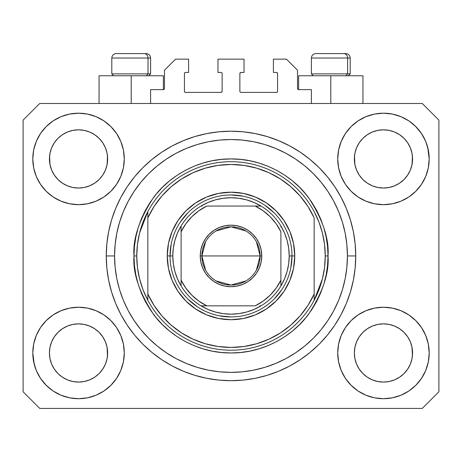 <?xml version="1.0" encoding="UTF-8"?>
<svg xmlns="http://www.w3.org/2000/svg" width="462" height="462" viewBox="0 0 462 462"><rect width="100%" height="100%" fill="white"/><g stroke="black" fill="none" stroke-linecap="round" stroke-linejoin="round"><path stroke-width="0.69" d="M150.612 103.488L150.612 89.628L163.363 89.628L150.612 89.628L150.612 103.488M164.472 88.519L164.472 70.224L164.472 88.519A1.109 1.109 0 0 1 163.363 89.628L163.785 89.541L163.363 89.628L163.363 75.768L131.208 75.768L131.208 103.488L131.208 75.768L99.053 75.768L99.053 103.488M164.472 70.224L175.56 59.136L188.588 59.136L188.588 72.442L185.539 72.442L188.588 72.442L188.588 59.136L175.56 59.136L164.472 70.224M184.43 73.55L184.43 91.291L184.43 73.55A1.109 1.109 0 0 1 185.539 72.442L185.118 72.528L185.539 72.442M185.539 92.4L221.021 92.4L185.539 92.4A1.109 1.109 0 0 1 184.43 91.291L184.517 91.713L184.43 91.291M221.806 92.077L221.442 92.313L222.13 91.291L222.13 73.55L222.13 91.291A1.109 1.109 0 0 1 221.021 92.4L221.442 92.313L221.021 92.4M221.021 72.442L217.972 72.442L221.021 72.442A1.109 1.109 0 0 1 222.13 73.55L222.043 73.129L222.13 73.55M217.972 72.442L217.972 59.136L217.972 72.442M244.028 59.136L217.972 59.136L244.028 59.136L244.028 72.442L240.979 72.442L244.028 72.442L244.028 59.136M240.194 72.765L240.558 72.528L239.87 73.55L239.87 91.291L239.87 73.55A1.109 1.109 0 0 1 240.979 72.442L240.558 72.528L240.979 72.442M240.979 92.4L276.461 92.4L240.979 92.4A1.109 1.109 0 0 1 239.87 91.291L239.957 91.713L239.87 91.291M277.57 91.291L277.57 73.55L277.57 91.291A1.109 1.109 0 0 1 276.461 92.4L276.882 92.313L276.461 92.4M276.461 72.442L273.412 72.442L276.461 72.442A1.109 1.109 0 0 1 277.57 73.55L277.483 73.129L277.57 73.55M273.412 72.442L273.412 59.136L286.44 59.136L297.528 70.224L297.528 88.519L297.528 70.224L286.44 59.136L273.412 59.136L273.412 72.442M298.637 75.768L330.792 75.768L330.792 103.488L330.792 75.768L362.947 75.768L298.637 75.768L298.637 89.628L311.388 89.628L298.637 89.628A1.109 1.109 0 0 1 297.528 88.519L297.615 88.941L297.528 88.519M311.388 89.628L311.388 103.488L311.388 89.628M276.882 72.528L277.483 73.129L276.882 72.528M277.483 91.713L276.882 92.313L277.483 91.713M240.194 92.077L239.957 91.713M221.806 72.765L222.043 73.129M185.118 92.313L184.517 91.713L185.118 92.313M184.517 73.129L185.118 72.528L184.517 73.129M298.637 89.628L297.615 88.941M164.385 88.941L163.785 89.541M359.24 142.781L356.572 147.788L359.257 142.758L362.878 138.346L359.257 142.758L362.878 138.346L367.29 134.725L362.878 138.346L367.29 134.725L372.32 132.04L367.29 134.725L372.32 132.04L377.783 130.382L372.32 132.04L377.783 130.382L383.46 129.822L389.137 130.382L383.46 129.822L389.137 130.382L394.6 132.04L389.16 130.382L394.6 132.04L399.63 134.725L394.635 132.051M362.889 179.516A29.106 29.106 0 0 0 372.314 185.816L367.29 183.131L372.32 185.816A29.106 29.106 0 0 0 377.772 187.474L372.297 185.805M54.32 142.781L51.652 147.788L54.337 142.758L57.958 138.346L54.337 142.758L57.958 138.346L62.37 134.725L57.958 138.346L62.37 134.725L67.4 132.04L62.37 134.725L67.4 132.04L72.863 130.382L67.4 132.04L72.863 130.382L78.54 129.822L84.217 130.382L78.54 129.822L84.217 130.382L89.68 132.04L84.24 130.382L89.68 132.04L94.71 134.725L89.715 132.051M57.969 179.516A29.106 29.106 0 0 0 67.394 185.816L62.37 183.131L67.4 185.816A29.106 29.106 0 0 0 72.852 187.474L67.377 185.805M58.021 179.568L54.337 175.098L51.652 170.068L49.994 164.605L51.652 170.062L49.994 164.605L49.573 156.075L49.434 158.928A29.106 29.106 0 0 1 78.54 129.822A29.106 29.106 0 0 1 107.646 158.928L107.507 161.781L107.646 158.928A29.106 29.106 0 0 1 78.54 188.034A29.106 29.106 0 0 1 49.434 158.928A29.106 29.106 0 0 0 49.573 161.781L49.994 164.605A29.106 29.106 0 0 0 57.952 179.499M72.869 187.474A29.106 29.106 0 0 0 84.211 187.474M94.779 183.085L89.68 185.816L84.217 187.474A29.106 29.106 0 0 0 99.111 179.516M99.128 179.499A29.106 29.106 0 0 0 107.086 164.616L105.428 170.068L107.086 164.605L105.428 170.068L102.743 175.098L105.428 170.068L102.743 175.098L99.122 179.51L102.743 175.098L99.122 179.51L94.71 183.131L99.122 179.51L94.71 183.131L89.645 185.834M89.68 132.04L94.71 134.725L99.122 138.346L102.743 142.758L105.428 147.788L107.086 153.251L105.428 147.788L107.086 153.251L107.646 158.974M362.941 179.568L359.257 175.098L356.572 170.068L354.914 164.605L356.572 170.062L354.914 164.605L354.493 156.075L354.354 158.928A29.106 29.106 0 0 1 383.46 129.822A29.106 29.106 0 0 1 412.566 158.928L412.427 161.781L412.566 158.928A29.106 29.106 0 0 1 383.46 188.034A29.106 29.106 0 0 1 354.354 158.928A29.106 29.106 0 0 0 354.493 161.781L354.914 164.605A29.106 29.106 0 0 0 362.872 179.499M377.789 187.474A29.106 29.106 0 0 0 389.131 187.474M399.699 183.085L394.6 185.816L389.137 187.474A29.106 29.106 0 0 0 404.031 179.516M404.048 179.499A29.106 29.106 0 0 0 412.006 164.616L410.348 170.068L412.006 164.605L410.348 170.068L407.663 175.098L410.348 170.068L407.663 175.098L404.042 179.51L407.663 175.098L404.042 179.51L399.63 183.131L404.042 179.51L399.63 183.131L394.565 185.834M394.6 132.04L399.63 134.725L404.042 138.346L407.663 142.758L410.348 147.788L412.006 153.251L410.348 147.788L412.006 153.251L412.566 158.974M354.493 355.815A29.106 29.106 0 0 0 354.493 355.821L354.354 352.968L354.914 358.645L356.572 364.108L354.914 358.645L354.354 352.968A29.106 29.106 0 0 1 383.46 323.862A29.106 29.106 0 0 1 412.566 352.968L412.566 353.014M383.443 382.074A29.106 29.106 0 0 0 383.448 382.074L377.783 381.514A29.106 29.106 0 0 0 377.772 381.514L372.314 379.856L377.783 381.514L372.32 379.856L367.29 377.171L372.32 379.856L367.29 377.171L362.878 373.55L359.257 369.138L356.572 364.108L354.914 358.645M404.031 332.38A29.106 29.106 0 0 0 394.606 326.08L389.137 324.422L394.6 326.08L399.63 328.765L394.6 326.08L399.63 328.765L404.042 332.386L407.663 336.798L410.348 341.828L412.006 347.291L410.348 341.828L412.006 347.291L412.422 355.838A29.106 29.106 0 0 0 412.427 355.815L412.566 352.968L412.006 358.645L410.348 364.108L412.006 358.645L410.348 364.108L407.663 369.138L410.348 364.108L407.663 369.138L404.042 373.55L407.663 369.138L404.042 373.55L399.63 377.171L404.042 373.55L399.63 377.171L394.6 379.856L399.63 377.171L394.6 379.856L389.137 381.514A29.106 29.106 0 0 0 389.154 381.514L383.46 382.074A29.106 29.106 0 0 0 383.477 382.074M49.573 355.815A29.106 29.106 0 0 0 49.573 355.821L49.434 352.968L49.994 358.645L51.652 364.108L49.994 358.645L49.434 352.968A29.106 29.106 0 0 1 78.54 323.862A29.106 29.106 0 0 1 107.646 352.968L107.646 353.014M78.523 382.074A29.106 29.106 0 0 0 78.528 382.074L72.863 381.514A29.106 29.106 0 0 0 72.852 381.514L67.394 379.856L72.863 381.514L67.4 379.856L62.37 377.171L67.4 379.856L62.37 377.171L57.958 373.55L54.337 369.138L51.652 364.108L49.994 358.645M99.111 332.38A29.106 29.106 0 0 0 89.686 326.08L84.217 324.422L89.68 326.08L94.71 328.765L89.68 326.08L94.71 328.765L99.122 332.386L102.743 336.798L105.428 341.828L107.086 347.291L105.428 341.828L107.086 347.291L107.502 355.838A29.106 29.106 0 0 0 107.507 355.815L107.646 352.968L107.086 358.645L105.428 364.108L107.086 358.645L105.428 364.108L102.743 369.138L105.428 364.108L102.743 369.138L99.122 373.55L102.743 369.138L99.122 373.55L94.71 377.171L99.122 373.55L94.71 377.171L89.68 379.856L94.71 377.171L89.68 379.856L84.217 381.514A29.106 29.106 0 0 0 84.234 381.514L78.54 382.074A29.106 29.106 0 0 0 78.557 382.074M46.2 320.628L53.13 314.94L61.036 310.712L69.618 308.108L78.54 307.23L87.462 308.108L96.044 310.712L103.95 314.94L110.88 320.628L116.568 327.558L120.796 335.464L123.4 344.046L124.278 352.968A45.738 45.738 0 0 1 78.54 398.706A45.738 45.738 0 0 1 32.802 352.968L33.68 344.046L36.284 335.464L40.512 327.558L46.2 320.628L49.434 317.683M428.32 344.046L429.198 352.968A45.738 45.738 0 0 1 383.46 398.706A45.738 45.738 0 0 1 337.722 352.968L338.6 344.046L341.204 335.464L345.432 327.558L351.12 320.628L358.05 314.94L365.956 310.712L374.538 308.108L383.46 307.23L392.382 308.108L400.964 310.712L408.87 314.94L415.8 320.628L421.488 327.558L425.716 335.464L428.32 344.046L429.198 352.968L428.32 361.89L425.716 370.472L421.488 378.378L415.8 385.308L408.87 390.996L400.964 395.224L392.382 397.828L383.46 398.706L374.538 397.828L365.956 395.224L358.05 390.996L351.12 385.308L345.432 378.378L341.204 370.472L338.6 361.89L337.722 352.968A45.738 45.738 0 0 1 383.46 307.23A45.738 45.738 0 0 1 429.198 352.968L428.32 361.89M427.743 147.47L429.198 158.928A45.738 45.738 0 0 1 383.46 204.666A45.738 45.738 0 0 1 337.722 158.928L338.6 150.006L341.204 141.424L345.432 133.518L351.12 126.588L358.05 120.9L365.956 116.672L374.538 114.068L383.46 113.19L392.382 114.068L400.964 116.672L408.87 120.9L415.8 126.588L421.488 133.518L425.716 141.424L428.32 150.006L429.198 158.928L428.32 167.85L425.716 176.432L421.488 184.338L415.8 191.268L412.566 194.213M33.68 167.85L32.802 158.928A45.738 45.738 0 0 1 78.54 113.19A45.738 45.738 0 0 1 124.278 158.928A45.738 45.738 0 0 1 78.54 204.666A45.738 45.738 0 0 1 32.802 158.928L33.68 150.006L36.284 141.424L40.512 133.518L46.2 126.588L53.13 120.9L61.036 116.672L69.618 114.068L78.54 113.19L87.462 114.068L96.044 116.672L103.95 120.9L110.88 126.588L116.568 133.518L120.796 141.424L123.4 150.006L124.278 158.928L123.4 167.85L120.796 176.432L116.568 184.338L110.88 191.268L103.95 196.956L96.044 201.184L87.462 203.788L78.54 204.666L69.618 203.788L61.036 201.184L53.13 196.956L46.2 191.268L40.512 184.338L36.284 176.432L33.68 167.85L32.802 158.928L33.68 150.006M355.74 255.948A124.74 124.74 0 0 1 231 380.688A124.74 124.74 0 0 1 106.26 255.948L106.861 243.722L108.657 231.612L111.631 219.739L115.754 208.212L120.992 197.147L127.281 186.648L134.575 176.813L142.793 167.741L151.865 159.523L161.7 152.229L172.199 145.94L183.264 140.702L194.791 136.579L206.664 133.605L218.774 131.809L231 131.208L243.226 131.809L255.336 133.605L267.209 136.579L278.736 140.702L289.801 145.94L300.3 152.229L310.135 159.523L319.207 167.741L327.425 176.813L334.719 186.648L341.008 197.147L346.246 208.212L350.369 219.739L353.343 231.612L355.139 243.722L355.74 255.948L355.139 268.174L353.343 280.284L350.369 292.157L346.246 303.684L341.008 314.749L334.719 325.248L327.425 335.083L319.207 344.155L310.135 352.373L300.3 359.667L289.801 365.956L278.736 371.194L267.209 375.317L255.336 378.291L243.226 380.087L231 380.688L218.774 380.087L206.664 378.291L194.791 375.317L183.264 371.194L172.199 365.956L161.7 359.667L151.865 352.373L142.793 344.155L134.575 335.083L127.281 325.248L120.992 314.749L115.754 303.684L111.631 292.157L108.657 280.284L106.861 268.174L106.26 255.948A124.74 124.74 0 0 1 231 131.208A124.74 124.74 0 0 1 355.74 255.948L347.424 255.948L355.74 255.948M89.68 185.816L94.71 183.131M67.4 185.816L72.863 187.474L67.4 185.816L62.37 183.131L67.4 185.816M394.6 185.816L399.63 183.131M372.32 185.816L377.783 187.474L372.32 185.816L367.29 183.131L372.32 185.816M412.566 352.968L412.427 350.115L412.566 352.968A29.106 29.106 0 0 1 383.46 382.074A29.106 29.106 0 0 1 354.354 352.968L354.914 347.291L356.572 341.828L354.914 347.291L356.572 341.828L359.257 336.798L356.572 341.828A29.106 29.106 0 0 0 354.914 347.28L354.354 352.702M107.646 352.968L107.507 350.115L107.646 352.968A29.106 29.106 0 0 1 78.54 382.074A29.106 29.106 0 0 1 49.434 352.968L49.994 347.291L51.652 341.828L49.994 347.291L51.652 341.828L54.337 336.798L51.652 341.828A29.106 29.106 0 0 0 49.994 347.28L49.434 352.702M54.32 336.821L57.958 332.386L54.337 336.798L57.958 332.386L62.37 328.765L57.958 332.386L62.37 328.765L67.4 326.08L62.37 328.765L67.4 326.08L72.863 324.422L67.4 326.08A29.106 29.106 0 0 0 57.969 332.38M359.24 336.821L362.878 332.386L359.257 336.798L362.878 332.386L367.29 328.765L362.878 332.386L367.29 328.765L372.32 326.08L367.29 328.765L372.32 326.08L377.783 324.422L372.32 326.08A29.106 29.106 0 0 0 362.889 332.38M354.354 158.882L354.914 153.251L356.572 147.788L354.914 153.251L356.572 147.788L359.257 142.758M412.566 158.928L412.427 156.075A29.106 29.106 0 0 0 412.427 156.075L412.006 164.605L412.427 161.781M49.434 158.882L49.994 153.251L51.652 147.788L49.994 153.251L51.652 147.788L54.337 142.758M107.646 158.928L107.507 156.075A29.106 29.106 0 0 0 107.507 156.075L107.086 164.605L107.507 161.781M422.268 408.408L39.732 408.408L23.1 391.776L23.1 120.12L39.732 103.488L422.268 103.488L438.9 120.12L438.9 391.776L422.268 408.408L438.9 391.776L438.9 120.12L422.268 103.488L39.732 103.488L23.1 120.12L23.1 391.776L39.732 408.408L422.268 408.408M34.257 364.426L32.802 352.968A45.738 45.738 0 0 1 78.54 307.23A45.738 45.738 0 0 1 124.278 352.968L123.4 361.89L120.796 370.472L116.568 378.378L110.88 385.308L103.95 390.996L96.044 395.224L87.462 397.828L78.54 398.706L69.618 397.828L61.036 395.224L53.13 390.996L46.2 385.308L40.512 378.378L36.284 370.472L33.68 361.89L32.802 352.968L33.68 344.046M412.566 317.683L415.8 320.628M49.434 194.213L46.2 191.268M415.8 191.268L408.87 196.956L400.964 201.184L392.382 203.788L383.46 204.666L374.538 203.788L365.956 201.184L358.05 196.956L351.12 191.268L345.432 184.338L341.204 176.432L338.6 167.85L337.722 158.928A45.738 45.738 0 0 1 383.46 113.19A45.738 45.738 0 0 1 429.198 158.928L428.32 167.85M350.369 219.739L349.642 217.423M278.736 140.702L267.209 136.579L278.736 140.702M194.791 136.579L183.264 140.702L194.791 136.579M115.754 208.212L114.992 210.106M111.631 292.157L112.358 294.473M183.264 371.194L194.791 375.317L183.264 371.194M267.209 375.317L278.736 371.194L267.209 375.317M346.246 303.684L347.008 301.79M163.363 75.768L99.053 75.768M53.13 120.9L51.894 121.754M40.512 133.518L45.189 127.627M84.217 187.474L78.54 188.034L72.863 187.474L78.54 188.034L84.217 187.474M57.958 179.51L62.37 183.131L57.958 179.51L54.337 175.098L51.652 170.068M421.488 133.518L415.321 126.109M358.05 120.9L351.12 126.588M341.204 141.424L340.147 144.231M421.488 184.338L422.332 183.027M389.137 187.474L383.46 188.034L377.783 187.474L383.46 188.034L389.137 187.474M362.878 179.51L367.29 183.131L362.878 179.51L359.257 175.098L356.572 170.068M408.87 390.996L410.106 390.142M421.488 378.378L416.811 384.269M389.131 324.422A29.106 29.106 0 0 0 383.472 323.862L377.783 324.422A29.106 29.106 0 0 0 372.326 326.074L377.783 324.422L383.46 323.862L389.137 324.422L394.6 326.08A29.106 29.106 0 0 0 389.148 324.422L383.46 323.862A29.106 29.106 0 0 0 377.789 324.422M40.512 327.558L39.668 328.869M40.512 378.378L46.679 385.787M103.95 390.996L110.88 385.308M120.796 370.472L121.853 367.665M84.211 324.422A29.106 29.106 0 0 0 78.552 323.862L72.863 324.422A29.106 29.106 0 0 0 67.406 326.074L72.863 324.422L78.54 323.862L84.217 324.422L89.68 326.08A29.106 29.106 0 0 0 84.228 324.422L78.54 323.862A29.106 29.106 0 0 0 72.869 324.422M46.2 126.588L46.679 126.109M107.646 123.643L110.88 126.588M415.8 126.588L416.811 127.627M415.8 385.308L415.321 385.787M354.354 388.253L351.12 385.308M367.29 377.171L362.878 373.55L359.274 369.161M46.2 385.308L45.189 384.269M62.37 377.171L57.958 373.55L54.354 369.161M107.507 350.115L107.086 347.291A29.106 29.106 0 0 0 99.128 332.397M57.952 332.397A29.106 29.106 0 0 0 51.652 341.822L54.337 336.798M49.573 350.115A29.106 29.106 0 0 0 49.434 352.956L49.573 350.115M99.059 332.328L102.743 336.798L105.428 341.828M412.427 350.115L412.006 347.291A29.106 29.106 0 0 0 404.048 332.397M362.872 332.397A29.106 29.106 0 0 0 356.572 341.822L359.257 336.798M354.493 350.115A29.106 29.106 0 0 0 354.354 352.956L354.493 350.115M403.979 332.328L407.663 336.798L410.348 341.828M399.63 134.725L404.042 138.346L407.663 142.758L410.348 147.788M383.46 129.822L377.801 130.376M94.71 134.725L99.122 138.346L102.743 142.758L105.428 147.788M78.54 129.822L72.88 130.376M94.71 328.765L99.122 332.386L102.743 336.798M107.086 153.251L107.507 156.075M49.573 156.075L49.994 153.251M399.63 328.765L404.042 332.386L407.663 336.798M412.006 153.251L412.427 156.075M354.493 156.075L354.914 153.251M359.257 369.138L356.572 364.108M389.137 381.514L383.46 382.074L377.783 381.514M412.427 355.821L412.006 358.645M54.337 369.138L51.652 364.108M84.217 381.514L78.54 382.074L72.863 381.514M107.507 355.821L107.086 358.645M347.597 73.885L345.963 75.768L347.597 73.885L350.196 73.885L347.597 73.885L347.597 58.027L347.597 73.885L311.388 73.885L347.597 73.885M345.634 53.592L343.757 53.592A4.435 3.84 90 0 1 347.597 58.027L311.388 58.027C311.659 55.342 313.138 53.863 315.823 53.592C313.138 53.863 311.659 55.342 311.388 58.027L311.388 73.885L313.271 75.768M348.313 75.768L350.196 73.885L350.196 58.027C349.925 55.342 348.446 53.863 345.761 53.592C348.446 53.863 349.925 55.342 350.196 58.027L347.597 58.027A4.435 3.84 -90 0 0 343.757 53.592L315.858 53.592M343.757 53.592L315.968 53.592M311.579 58.027L347.597 58.027M148.013 73.885L146.379 75.768L148.013 73.885L150.612 73.885L148.013 73.885L148.013 58.027L148.013 73.885L111.804 73.885L148.013 73.885M146.05 53.592L144.173 53.592A4.435 3.84 90 0 1 148.013 58.027L111.804 58.027C112.075 55.342 113.554 53.863 116.239 53.592C113.554 53.863 112.075 55.342 111.804 58.027L111.804 73.885L113.687 75.768M148.729 75.768L150.612 73.885L150.612 58.027C150.341 55.342 148.862 53.863 146.177 53.592C148.862 53.863 150.341 55.342 150.612 58.027L148.013 58.027A4.435 3.84 -90 0 0 144.173 53.592L116.274 53.592M144.173 53.592L116.384 53.592M111.995 58.027L148.013 58.027M167.244 255.948L170.016 255.948L167.244 255.948L168.468 243.509L172.095 231.549L177.991 220.53L185.92 210.868L195.582 202.939L206.601 197.043L218.561 193.416L231 192.192L243.439 193.416L255.399 197.043L266.418 202.939L276.08 210.868L284.009 220.53L289.905 231.549L293.532 243.509L294.756 255.948A63.756 63.756 0 0 1 231 319.704A63.756 63.756 0 0 1 167.244 255.948A63.756 63.756 0 0 1 231 192.192A63.756 63.756 0 0 1 294.756 255.948L293.532 268.387L289.905 280.347L284.009 291.366L276.08 301.028L266.418 308.957L255.399 314.853L243.439 318.48L231 319.704L218.561 318.48L206.601 314.853L195.582 308.957L185.92 301.028L177.991 291.366L172.095 280.347L168.468 268.387L167.244 255.948M291.984 255.948L294.756 255.948L291.984 255.948A60.984 60.984 0 0 0 231 194.964A60.984 60.984 0 0 0 170.016 255.948L172.788 255.948A58.212 58.212 0 0 1 181.104 225.964L177.518 232.969L174.907 240.39L173.319 248.1L172.788 255.948L173.319 263.796L174.907 271.506L177.518 278.927L181.104 285.932A58.212 58.212 0 0 1 172.788 255.948L170.016 255.948A60.984 60.984 0 0 1 231 194.964A60.984 60.984 0 0 1 291.984 255.948A60.984 60.984 0 0 1 231 316.932A60.984 60.984 0 0 1 170.016 255.948A60.984 60.984 0 0 0 231 316.932A60.984 60.984 0 0 0 291.984 255.948L289.212 255.948L291.984 255.948L290.812 267.845M133.98 255.948L136.752 255.948A94.248 94.248 0 0 1 314.16 211.596A94.248 94.248 0 0 1 325.248 255.948L328.02 255.948C329.314 272.811 322.846 292.215 308.616 314.16C293.728 334.996 263.935 353.355 231 352.968C198.065 353.355 168.272 334.996 153.384 314.16C139.154 292.215 132.686 272.811 133.98 255.948L134.448 265.459L135.845 274.878L138.155 284.113L141.366 293.075L145.438 301.68L150.329 309.852L156 317.498L162.399 324.549L169.45 330.948L177.096 336.619L185.268 341.51L193.873 345.582L202.835 348.793L212.07 351.103L221.489 352.5L231 352.968L240.511 352.5L249.93 351.103L259.165 348.793L268.127 345.582L276.732 341.51L284.904 336.619L292.55 330.948L299.601 324.549L306 317.498L311.671 309.852L316.562 301.68L320.634 293.075L323.845 284.113L326.155 274.878L327.552 265.459L328.02 255.948L327.552 246.437L326.155 237.018L323.845 227.783L320.634 218.821L316.562 210.216L311.671 202.044L306 194.398L299.601 187.347L292.55 180.948L284.904 175.277L276.732 170.386L268.127 166.314L259.165 163.103L249.93 160.793L240.511 159.396L231 158.928L221.489 159.396L212.07 160.793L202.835 163.103L193.873 166.314L185.268 170.386L177.096 175.277L169.45 180.948L162.399 187.347L156 194.398L150.329 202.044L145.438 210.216L141.366 218.821L138.155 227.783L135.845 237.018L134.448 246.437L133.98 255.948C132.686 239.085 139.154 219.681 153.384 197.736C168.272 176.9 198.065 158.541 231 158.928C263.935 158.541 293.728 176.9 308.616 197.736C322.846 219.681 329.314 239.085 328.02 255.948L325.248 255.948A94.248 94.248 0 0 1 314.16 300.3L322.436 278.805L324.543 267.463L325.248 255.948L324.543 244.433L322.436 233.091L318.953 222.089L314.16 211.596A94.248 94.248 0 0 0 147.84 211.596L147.84 294.057L154.1 305.492L161.925 315.921L171.154 325.132L181.595 332.935L193.041 339.177L205.255 343.728L217.995 346.494L231 347.424L244.005 346.494L256.745 343.728L268.959 339.177L280.405 332.935L290.846 325.132L300.075 315.921L307.9 305.492L314.16 294.057L314.16 217.839L307.9 206.404L300.075 195.975L290.846 186.763L280.405 178.961L268.959 172.719L256.745 168.168L244.005 165.402L231 164.472L217.995 165.402L205.255 168.168L193.041 172.719L181.595 178.961L171.154 186.763L161.925 195.975L154.1 206.404L147.84 217.839A91.476 91.476 0 0 1 314.16 217.839L314.16 294.057A91.476 91.476 0 0 1 147.84 294.057L147.84 300.3A94.248 94.248 0 0 1 136.752 255.948L133.98 255.948M106.26 255.948L114.576 255.948A116.424 116.424 0 0 1 231 139.524A116.424 116.424 0 0 1 347.424 255.948L346.864 267.359L345.189 278.661L342.411 289.743L338.559 300.502L333.679 310.828L327.801 320.628L320.998 329.804L313.323 338.271L304.856 345.946L295.68 352.749L285.88 358.627L275.554 363.507L264.795 367.359L253.713 370.137L242.411 371.812L231 372.372L219.589 371.812L208.287 370.137L197.205 367.359L186.446 363.507L176.12 358.627L166.32 352.749L157.144 345.946L148.677 338.271L141.002 329.804L134.199 320.628L128.321 310.828L123.441 300.502L119.589 289.743L116.811 278.661L115.136 267.359L114.576 255.948L115.136 244.537L116.811 233.235L119.589 222.153L123.441 211.394L128.321 201.068L134.199 191.268L141.002 182.092L148.677 173.625L157.144 165.95L166.32 159.147L176.12 153.268L186.446 148.389L197.205 144.537L208.287 141.759L219.589 140.084L231 139.524L242.411 140.084L253.713 141.759L264.795 144.537L275.554 148.389L285.88 153.268L295.68 159.147L304.856 165.95L313.323 173.625L320.998 182.092L327.801 191.268L333.679 201.068L338.559 211.394L342.411 222.153L345.189 233.235L346.864 244.537L347.424 255.948A116.424 116.424 0 0 1 231 372.372A116.424 116.424 0 0 1 114.576 255.948L106.26 255.948M314.16 300.3A94.248 94.248 0 0 1 147.84 300.3A94.248 94.248 0 0 0 314.16 300.3L314.16 294.057L314.16 300.3L318.953 289.807L322.436 278.805M350.369 292.157L349.642 294.473M115.754 303.684L114.992 301.79M111.631 219.739L112.358 217.423M346.246 208.212L347.008 210.106M274.122 212.826L264.882 205.243M242.897 196.136L231 194.964M187.878 212.826L180.296 222.066M171.188 244.052L170.016 255.948M187.878 299.07L197.118 306.653M219.103 315.76L231 316.932M274.122 299.07L281.704 289.83M147.84 211.596L139.564 233.091L137.457 244.433L136.752 255.948L137.457 267.463L139.564 278.805L143.047 289.807L147.84 300.3L147.84 211.596L143.047 222.089L139.564 233.091M205.59 270.149L201.894 255.948A29.106 29.106 0 0 0 231 285.054A29.106 29.106 0 0 0 260.106 255.948L261.769 255.948A30.769 30.769 0 0 1 231 286.717A30.769 30.769 0 0 1 200.231 255.948L260.106 255.948A29.106 29.106 0 0 1 231 285.054A29.106 29.106 0 0 1 201.894 255.948L205.59 241.747M256.41 241.747L260.106 255.948L256.41 270.149M245.986 280.902L231 285.054L216.014 280.902M181.104 285.932L181.104 280.116A55.44 55.44 0 0 0 206.832 305.844L255.168 305.844A55.44 55.44 0 0 0 280.896 280.116L280.896 231.78A55.44 55.44 0 0 0 255.168 206.052L206.832 206.052A55.44 55.44 0 0 0 181.104 231.78L181.104 280.116L185.822 288.08L191.799 295.149L198.868 301.126L206.832 305.844L201.016 305.844A58.212 58.212 0 0 1 181.104 285.932A58.212 58.212 0 0 0 201.016 305.844L255.168 305.844L263.132 301.126L270.201 295.149L276.178 288.08L280.896 280.116L280.896 285.932A58.212 58.212 0 0 1 201.016 305.844L208.021 309.43L215.442 312.041L223.152 313.629L231 314.16L238.848 313.629L246.558 312.041L253.979 309.43L260.984 305.844A58.212 58.212 0 0 0 280.896 285.932L284.482 278.927L287.093 271.506L288.681 263.796L289.212 255.948A58.212 58.212 0 0 1 280.896 285.932L280.896 231.78L276.178 223.816L270.201 216.747L263.132 210.77L255.168 206.052L260.984 206.052A58.212 58.212 0 0 1 289.212 255.948L288.681 248.1L287.093 240.39L284.482 232.969L280.896 225.964A58.212 58.212 0 0 0 260.984 206.052L206.832 206.052L198.868 210.77L191.799 216.747L185.822 223.816L181.104 231.78L181.104 225.964A58.212 58.212 0 0 1 260.984 206.052L253.979 202.466L246.558 199.855L238.848 198.267L231 197.736L223.152 198.267L215.442 199.855L208.021 202.466L201.016 206.052A58.212 58.212 0 0 0 181.104 225.964L181.104 284.84M280.896 225.964L280.896 227.056M201.016 206.052L202.108 206.052M260.984 305.844L259.892 305.844M261.769 255.948L261.18 261.948L259.425 267.723L256.583 273.042L252.754 277.702L248.094 281.531L242.775 284.373L237 286.128L231 286.717L225 286.128L219.225 284.373L213.906 281.531L209.246 277.702L205.417 273.042L202.575 267.723L200.82 261.948L200.231 255.948L200.82 249.948L202.575 244.173L205.417 238.854L209.246 234.194L213.906 230.365L219.225 227.523L225 225.768L231 225.179L237 225.768L242.775 227.523L248.094 230.365L252.754 234.194L256.583 238.854L259.425 244.173L261.18 249.948L261.769 255.948L201.894 255.948A29.106 29.106 0 0 1 231 226.842A29.106 29.106 0 0 1 260.106 255.948A29.106 29.106 0 0 0 231 226.842A29.106 29.106 0 0 0 201.894 255.948L200.231 255.948A30.769 30.769 0 0 1 231 225.179A30.769 30.769 0 0 1 261.769 255.948M216.014 230.994L231 226.842L245.986 230.994M362.947 75.768L362.947 103.488"/></g></svg>
